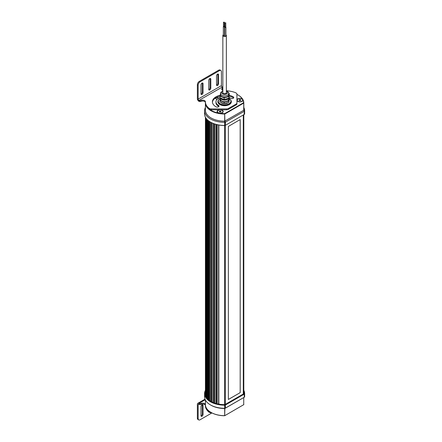 <?xml version="1.0" encoding="UTF-8"?>
<svg xmlns="http://www.w3.org/2000/svg" width="442" height="442" viewBox="0 0 442 442"><rect width="100%" height="100%" fill="white"/><g stroke="black" fill="none" stroke-linecap="round" stroke-linejoin="round"><path stroke-width="0.66" d="M222.884 111.616A2.746 1.586 180 0 1 222.884 111.682A2.746 1.586 180 0 1 222.083 112.804A2.746 1.586 180 0 1 221.171 113.152M219.116 113.152A2.746 1.586 180 0 1 218.204 112.804A2.746 1.586 180 0 1 217.718 112.423A2.746 1.586 180 0 1 217.398 111.682A2.746 1.586 180 0 1 217.403 111.616M217.718 112.29A2.746 1.586 180 0 1 217.398 111.55A2.746 1.586 180 0 1 219.486 110.014A2.746 1.586 180 0 1 222.569 110.809A2.746 1.586 180 0 1 222.884 111.55A2.746 1.586 180 0 1 220.801 113.086A2.746 1.586 180 0 1 217.718 112.29M238.901 101.726A2.746 1.586 180 0 1 238.663 101.666A2.746 1.586 180 0 1 237.989 101.378A2.746 1.586 180 0 1 237.188 100.262A2.746 1.586 180 0 1 237.188 100.19M241.199 98.721A2.746 1.586 180 0 1 242.675 100.124A2.746 1.586 180 0 1 238.663 101.527A2.746 1.586 180 0 1 237.188 100.124A2.746 1.586 180 0 1 241.199 98.721M242.669 100.19A2.746 1.586 180 0 1 242.675 100.262A2.746 1.586 180 0 1 241.868 101.378A2.746 1.586 180 0 1 240.962 101.726M226.359 92.174A1.923 1.111 180 0 1 226.525 92.621A1.923 1.111 180 0 1 225.492 93.605A1.923 1.111 180 0 1 223.503 93.533A1.923 1.111 180 0 1 222.685 92.621A1.923 1.111 180 0 1 222.851 92.174M222.851 90.936L220.873 92.284L220.492 94.859A4.116 2.376 -0 0 0 222.249 96.809A4.116 2.376 -0 0 0 226.508 96.969A4.116 2.376 -0 0 0 228.718 94.859L228.718 93.516C228.812 92.61 228.149 91.798 226.74 91.069L226.359 90.936M220.801 98.074A3.84 2.216 -0 0 0 222.409 99.594A3.84 2.216 -0 0 0 228.337 98.301M228.647 98.212A4.116 2.376 180 0 1 222.249 99.721A4.116 2.376 180 0 1 220.503 97.953L220.492 99.34A4.116 2.376 -0 0 0 222.249 101.29A4.116 2.376 -0 0 0 226.508 101.45A4.116 2.376 -0 0 0 228.718 99.34L228.718 98.196M222.166 110.445A2.856 1.652 -0 0 0 218.121 110.445A2.856 1.652 -0 0 0 218.121 112.782L218.121 112.782A2.856 1.652 -0 0 0 222.166 112.782A2.856 1.652 -0 0 0 222.166 110.445M220.646 109.815A3.044 1.757 180 0 1 222.298 110.307A3.044 1.757 180 0 1 222.934 112.251A3.044 1.757 180 0 1 220.028 113.307L218.608 113.069A3.044 1.757 180 0 1 217.989 112.793A3.044 1.757 180 0 1 217.243 111.014A3.044 1.757 180 0 1 219.641 109.815M241.951 99.025A2.856 1.652 -0 0 0 237.912 99.025A2.856 1.652 -0 0 0 237.912 101.356L237.912 101.356A2.856 1.652 -0 0 0 241.951 101.356A2.856 1.652 -0 0 0 241.951 99.025M236.929 99.837A3.044 1.757 180 0 1 239 98.45A3.044 1.757 180 0 1 242.083 98.881A3.044 1.757 180 0 1 242.559 99.24L242.973 100.058A3.044 1.757 180 0 1 241.15 101.737A3.044 1.757 180 0 1 237.779 101.367A3.044 1.757 180 0 1 236.929 100.417M220.193 98.527A6.31 3.641 180 0 0 220.144 98.555A6.31 3.641 180 0 0 220.144 103.71A6.31 3.641 180 0 0 228.928 103.787A6.31 3.641 180 0 0 229.326 98.715A6.586 3.801 180 0 1 231.188 101.356A6.586 3.801 180 0 1 227.122 104.87A6.586 3.801 180 0 1 219.95 104.047A6.586 3.801 180 0 1 218.022 101.356A6.586 3.801 180 0 1 219.95 98.671A6.586 3.801 180 0 1 220.05 98.616M217.166 99.268A1.459 0.84 180 0 1 216.16 99.019A1.459 0.84 180 0 1 216.16 97.826A1.459 0.84 180 0 1 218.226 97.826A1.459 0.84 180 0 1 218.608 98.212M218.481 98.284A1.348 0.779 -0 0 0 218.149 97.964A1.348 0.779 -0 0 0 216.679 97.793A1.348 0.779 -0 0 0 215.845 98.511A1.348 0.779 -0 0 0 216.204 99.041M224.072 103.649A4.392 2.536 180 0 1 221.503 102.925L221.503 102.925A4.392 2.536 180 0 1 220.851 102.445M224.343 26.581L223.453 26.691L224.359 26.376M223.646 22.288L224.221 22.21L223.646 22.288M223.525 26.354L224.309 26.354M223.525 22.327L224.359 22.21L223.525 22.327M225.79 27.244L224.879 27.244M224.895 26.984L225.774 26.984M225.039 22.857L225.635 22.818L225.039 22.857M224.906 27.023L225.763 27.023M224.906 22.873L225.774 22.818L224.906 22.873M225.906 27.299L225.906 35.813A0.575 0.331 180 0 1 224.763 35.813L224.763 27.299A0.575 0.331 -0 0 0 225.801 27.106M224.492 26.691L224.492 35.205A0.575 0.331 180 0 1 223.343 35.205L223.343 26.691A0.575 0.331 -0 0 0 224.387 26.498M223.343 34.791A1.757 1.011 -0 0 0 222.851 35.498A1.757 1.011 -0 0 0 223.558 36.316A1.757 1.011 -0 0 0 225.392 36.404A1.757 1.011 -0 0 0 226.359 35.498A1.757 1.011 -0 0 0 225.906 34.819M211.121 412.474A18.929 10.928 -0 0 0 211.221 412.53A18.929 10.928 -0 0 0 218.608 415.165L220.028 415.408A18.929 10.928 -0 0 0 224.685 415.729L243.807 404.623A19.205 11.089 -0 0 0 243.807 404.574A19.205 11.089 -0 0 0 243.807 404.529M205.397 400.016L205.397 404.574A19.205 11.089 -0 0 0 211.027 412.414A19.205 11.089 -0 0 0 224.685 415.662L224.691 408.298A1.099 0.635 -0 0 0 225.464 408.115L244.31 397.231A1.099 0.635 -0 0 0 244.63 396.783A20.028 11.564 -0 0 0 244.63 396.734A20.028 11.564 -0 0 0 244.63 396.684M243.73 404.734L243.73 397.568L244.31 397.231L224.685 408.496A19.205 11.089 -0 0 1 211.027 405.248L210.442 404.911A20.028 11.564 -0 0 0 224.691 408.298L224.691 405.165A1.099 0.635 -0 0 0 225.464 404.977L244.31 394.093A1.099 0.635 -0 0 0 244.63 393.651A20.028 11.564 -0 0 0 244.63 393.601A20.028 11.564 -0 0 0 243.807 390.319M224.685 415.729L224.879 408.447L225.464 408.115L225.271 404.64A0.823 0.475 180 0 1 224.691 404.778A19.752 11.404 180 0 1 205.419 390.656M205.419 390.28A20.028 11.564 -0 0 0 204.574 393.601L204.574 396.734A20.028 11.564 -0 0 0 210.442 404.911M204.574 393.601A20.028 11.564 -0 0 0 224.691 405.165L224.691 404.778M243.807 390.706A19.752 11.404 180 0 1 244.36 393.424A0.823 0.475 180 0 1 244.117 393.761L225.271 404.64M243.807 391.496A19.481 11.243 180 0 1 244.083 393.286A1.099 0.635 -0 0 0 244.083 393.286L244.083 393.286A1.099 0.635 -0 0 1 243.763 393.739L225.238 404.436A1.099 0.635 180 0 1 224.453 404.623A19.481 11.243 180 0 1 205.127 393.374A19.481 11.243 180 0 1 205.419 391.424M205.221 394.496A19.481 11.243 180 0 1 205.414 393.695M205.419 393.645A19.315 11.149 -0 0 0 205.292 394.839M240.199 392.634L228.37 399.469L228.37 126.401L240.199 119.567L240.199 392.634L228.37 399.446M243.304 394.004L243.304 114.975M225.265 125.395L225.265 404.419M240.183 392.623L240.183 119.583M243.42 393.938L243.42 114.909M225.188 404.463L225.188 125.434M214.619 403.032L214.619 123.964M214.425 402.966L214.425 123.898M224.16 103.682L219.884 101.964L219.884 100.616L224.16 102.34L224.16 103.682L228.879 102.406L229.326 99.411L229.326 98.063L228.917 97.903M224.16 102.34L228.879 101.063L228.879 102.406M228.879 101.063L229.326 98.063M220.293 97.87L219.884 100.616M224.343 103.632L228.177 102.599A4.392 2.536 180 0 1 227.707 102.925A4.392 2.536 180 0 1 224.249 103.66M243.807 107.483A20.028 11.564 180 0 1 244.63 110.765A20.028 11.564 180 0 1 244.63 110.815A1.099 0.635 180 0 1 244.31 111.262L225.464 122.141A1.099 0.635 180 0 1 224.691 122.329A20.028 11.564 180 0 1 204.574 110.765A20.028 11.564 180 0 1 205.397 107.483M244.63 113.854A20.028 11.564 180 0 1 244.63 113.903A20.028 11.564 180 0 1 244.63 113.953A1.099 0.635 180 0 1 244.31 114.395L225.464 125.279A1.099 0.635 180 0 1 224.691 125.467A20.028 11.564 180 0 1 210.442 122.08A20.028 11.564 180 0 1 204.574 113.903L204.574 110.765M243.807 110.047A19.205 11.089 180 0 1 243.807 110.091A19.205 11.089 180 0 1 243.807 110.141L244.31 111.262L244.117 114.511A0.823 0.475 -0 0 0 244.117 114.506L244.117 114.511M210.541 122.136A19.752 11.404 -0 0 0 210.635 122.191A19.752 11.404 -0 0 0 224.691 125.528L224.685 114.014A19.205 11.089 180 0 1 205.397 102.925L205.397 110.091A19.205 11.089 180 0 0 224.685 121.18L243.73 110.251L243.73 103.085L224.879 113.964L224.685 113.633A18.929 10.928 180 0 1 220.028 113.307M224.691 125.528A0.823 0.475 -0 0 0 225.271 125.39L225.464 122.141L224.879 121.136L224.685 113.633L243.536 102.748L243.73 103.085L243.536 102.748A18.929 10.928 180 0 0 242.973 100.058M238.089 95.03A19.205 11.089 180 0 1 238.183 95.085A19.205 11.089 180 0 1 243.807 102.925A19.205 11.089 180 0 1 243.807 102.975L243.807 110.141L244.63 110.815L244.63 113.953M218.608 113.069A18.929 10.928 180 0 1 209.895 109.583M236.929 94.406A18.929 10.928 180 0 1 237.989 94.975A18.929 10.928 180 0 1 242.559 99.24M220.536 93.085L219.884 97.704L224.16 99.428L228.879 98.152L229.326 93.582L228.713 93.339M224.16 99.428L224.16 97.859L228.879 96.583L229.326 93.582M228.879 96.583L228.879 98.152M219.884 96.135L224.16 97.859M239.89 100.61L239.89 99.577L240.73 99.831L240.774 100.378L239.128 100.422L239.089 99.87L239.89 99.577M240.73 100.395L240.73 99.831M220.586 112.036L219.635 112.014L219.193 111.528L219.702 111.064L220.652 111.086L221.094 111.572L220.586 112.036M220.652 111.975L220.652 111.086M219.702 111.064L219.702 112.014M231.144 100.903A6.724 3.879 180 0 1 231.326 101.804A6.724 3.879 180 0 1 227.177 105.389A6.724 3.879 180 0 1 219.851 104.55A6.724 3.879 180 0 1 217.884 101.804A6.724 3.879 180 0 1 218.066 100.903M218.022 101.92A6.724 3.879 0 0 0 217.928 102.251M222.851 90.411A2.746 1.586 180 0 1 222.525 90.256A2.746 1.586 180 0 1 221.724 89.135A2.746 1.586 180 0 1 221.967 88.483L222.536 87.754A1.099 0.635 0 0 0 222.635 87.488A1.099 0.635 0 0 0 222.315 87.041L198.922 100.417A1.099 0.635 60 0 1 198.143 99.074L221.425 85.632L221.425 71.742A2.746 1.586 120 0 0 220.856 70.488A2.746 1.586 120 0 0 219.481 70.626L200.082 81.825A2.746 1.586 120 0 0 198.143 85.184L198.143 99.074M201.022 94.091A1.453 0.84 120 0 0 201.248 93.986A1.453 0.84 120 0 0 202.276 92.207L202.276 83.245A1.453 0.84 120 0 0 202.248 82.997M202.022 94.433A1.453 0.84 -60 0 1 201.298 94.505A1.453 0.84 -60 0 1 200.994 93.842L200.994 84.881A1.453 0.84 -60 0 1 201.629 83.416A1.453 0.84 -60 0 1 202.751 83.03A1.453 0.84 -60 0 1 203.049 83.693L203.049 92.654A1.453 0.84 -60 0 1 202.022 94.433M216.541 85.129A1.453 0.84 120 0 0 216.768 85.03A1.453 0.84 120 0 0 217.796 83.245L217.796 74.284A1.453 0.84 120 0 0 217.768 74.041M217.541 85.477A1.453 0.84 -60 0 1 216.818 85.549A1.453 0.84 -60 0 1 216.514 84.881L216.514 75.919A1.453 0.84 -60 0 1 217.149 74.46A1.453 0.84 -60 0 1 218.271 74.068A1.453 0.84 -60 0 1 218.569 74.737L218.569 83.693A1.453 0.84 -60 0 1 217.541 85.477M208.779 89.61A1.453 0.84 120 0 0 209.005 89.505A1.453 0.84 120 0 0 210.033 87.726L210.033 78.764A1.453 0.84 120 0 0 210.011 78.521M209.784 89.958A1.453 0.84 -60 0 1 209.055 90.03A1.453 0.84 -60 0 1 208.757 89.361L208.757 80.4A1.453 0.84 -60 0 1 209.392 78.936A1.453 0.84 -60 0 1 210.508 78.549A1.453 0.84 -60 0 1 210.812 79.212L210.812 88.173A1.453 0.84 -60 0 1 209.784 89.958M220.856 70.488L220.077 70.04A2.746 1.586 120 0 0 218.707 70.173L199.309 81.378A2.746 1.586 120 0 0 197.37 84.737L197.37 98.627A2.193 1.265 -120 0 0 198.922 101.312L199.033 101.378A1.099 0.635 0 0 0 200.265 101.511L201.53 101.179L201.53 100.284A2.746 1.586 180 0 1 205.403 101.726A2.746 1.586 180 0 1 205.403 101.737A19.205 11.089 0 0 0 205.397 101.804A19.205 11.089 0 0 0 208.685 108.008A2.746 1.586 180 0 0 209.022 108.24L209.022 109.135L209.392 109.351A2.746 1.586 0 0 0 211.331 109.815L226.536 109.815A2.691 1.553 0 0 0 228.437 109.362L236.138 104.914A2.691 1.553 0 0 0 236.929 103.815L236.929 94.14A2.746 1.586 0 0 0 236.122 93.019L235.752 92.809A2.746 1.586 180 0 0 235.348 92.616A19.205 11.089 0 0 0 226.359 90.765M201.53 100.284L200.265 100.61A1.099 0.635 0 0 1 199.033 100.483L198.922 100.417M205.403 101.875L205.403 102.632A19.205 11.089 0 0 0 205.397 102.699A19.205 11.089 0 0 0 208.685 108.903A2.746 1.586 0 0 0 209.022 109.135M236.929 102.92A2.691 1.553 0 0 1 236.138 104.019L228.437 108.467A2.691 1.553 0 0 1 226.536 108.92L211.331 108.92A2.746 1.586 0 0 1 209.392 108.456L209.022 108.24M221.425 85.632A1.099 0.635 -120 0 0 222.199 86.975M231.282 102.251A6.724 3.879 0 0 0 231.188 101.92M233.58 97.997A1.785 1.028 0 0 0 233.238 97.715A12.21 7.05 0 0 0 229.177 96.163M219.884 96.201A12.21 7.05 0 0 0 212.42 102.251M218.84 106.511A1.785 1.028 0 0 0 218.492 106.229L218.492 105.334A1.785 1.028 180 0 1 219.017 106.063A1.785 1.028 180 0 1 217.917 107.014A1.785 1.028 180 0 1 215.972 106.787A12.21 7.05 180 0 1 212.398 101.804A12.21 7.05 180 0 1 220.011 95.273M219.884 97.627A8.641 4.989 0 0 0 215.961 101.804L215.961 102.699A8.641 4.989 0 0 0 218.492 106.229M221.967 88.483L221.967 89.378L222.536 88.649A1.099 0.635 0 0 0 222.635 88.389L222.635 87.488M205.397 102.594A2.746 1.586 0 0 0 201.53 101.179M229.304 95.301A12.21 7.05 180 0 1 233.238 96.82A1.785 1.028 180 0 1 233.757 97.549A1.785 1.028 180 0 1 232.658 98.5A1.785 1.028 180 0 1 230.713 98.279A8.641 4.989 0 0 0 228.978 97.5M215.961 101.804A8.641 4.989 0 0 0 218.492 105.334M202.248 404.811A1.453 0.84 -60 0 1 202.276 405.06L202.276 414.016A1.453 0.84 -60 0 1 201.022 415.9M203.049 405.507A1.453 0.84 120 0 0 202.751 404.839A1.453 0.84 120 0 0 202.022 404.911A1.453 0.84 120 0 0 200.994 406.695L200.994 415.651A1.453 0.84 120 0 0 201.298 416.32A1.453 0.84 120 0 0 202.419 415.928A1.453 0.84 120 0 0 203.049 414.469L203.049 405.507L202.276 405.06M211.933 412.922L200.082 419.762A2.746 1.586 -60 0 1 198.712 419.9L197.933 419.452A2.746 1.586 -60 0 1 197.37 418.198L197.37 404.308A2.193 1.265 60 0 1 197.823 403.303A2.193 1.265 60 0 1 198.922 403.413L199.033 403.48A1.099 0.635 0 0 0 200.265 403.607L201.53 403.275L201.53 404.176A2.746 1.586 180 0 1 205.397 405.59M198.712 419.9A2.746 1.586 -60 0 1 198.143 418.646L198.143 404.756L198.922 404.308A1.099 0.635 -120 0 0 198.37 404.253A1.099 0.635 -120 0 0 198.143 404.756M201.53 404.176L200.265 404.502A1.099 0.635 0 0 1 199.033 404.375L198.922 404.308M211.724 412.811L211.331 412.811A2.746 1.586 0 0 1 209.392 412.347L209.022 412.132A2.746 1.586 180 0 1 208.685 411.9A19.205 11.089 0 0 1 205.397 405.695A19.205 11.089 0 0 1 205.403 405.629L205.403 404.872M201.53 403.275A2.746 1.586 0 0 1 205.403 404.723A2.746 1.586 0 0 0 205.403 404.723A19.205 11.089 0 0 0 205.397 404.8A19.205 11.089 0 0 0 208.685 411.005A2.746 1.586 0 0 0 209.022 411.237L209.392 411.452A2.746 1.586 0 0 0 209.817 411.651M226.359 91.201A3.017 1.74 180 0 1 227.072 93.627A3.017 1.74 180 0 1 222.878 94.052A3.017 1.74 180 0 1 222.851 91.201M220.492 93.516A4.116 2.376 -0 0 0 222.249 95.466A4.116 2.376 -0 0 0 226.508 95.621A4.116 2.376 -0 0 0 228.718 93.516M220.956 102.395A4.254 2.453 -0 0 0 223.818 103.544M224.514 103.588A4.254 2.453 -0 0 0 227.928 102.666M205.558 395.723L205.558 117.473M206.27 397.17L206.27 118.55M207.469 398.723L207.469 119.887M209.232 400.281L209.232 121.312M210.646 401.22L210.442 122.08M213.055 402.43L213.055 123.379M215.939 403.447L215.939 124.373M218.63 404.082L218.63 124.998M224.879 408.447L225.464 408.115M244.63 396.783L244.36 393.424M244.117 393.761L244.31 397.231M243.807 393.712L243.807 114.688L243.807 393.712M243.73 393.761L243.73 114.732M224.879 404.574L224.879 125.517M224.685 404.607L224.685 125.528M218.823 404.115L218.823 125.031M217.193 403.778L217.193 124.699M216.878 403.701L216.878 124.622M216.044 403.48L216.044 124.401M214.066 402.833L214.066 123.771M213.127 402.463L213.127 123.406M211.812 401.855L211.812 122.815M211.442 401.668L211.442 122.627M209.591 400.54L209.591 121.556M208.574 399.761L208.574 120.832M207.812 399.071L207.812 120.202M206.889 398.054L206.889 119.296L206.878 398.038M206.37 397.33L206.37 118.683M205.873 396.457L205.873 117.992L205.867 396.446M205.635 395.933L205.635 117.611M205.419 395.33L205.419 117.224L205.419 395.33M199.309 81.378L200.082 81.825M198.143 85.184L197.37 84.737M219.481 70.626L218.707 70.173M210.033 87.726L210.812 88.173M210.812 79.212L210.033 78.764M217.796 74.284L218.569 74.737M218.569 83.693L217.796 83.245M202.276 92.207L203.049 92.654M203.049 83.693L202.276 83.245M199.033 100.483L199.033 101.378M208.685 108.903L208.685 108.008M209.392 108.456L209.392 109.351M200.265 100.61L200.265 101.511M211.331 108.92L211.331 109.815M226.536 108.92L226.536 109.815M228.437 108.467L228.437 109.362M236.138 104.019L236.138 104.914M222.536 87.754L222.536 88.649M233.238 97.715L233.238 96.82M198.143 418.646L197.37 418.198M203.049 414.469L202.276 414.016M205.27 399.745L198.922 403.413M199.033 404.375L199.033 403.48M209.022 412.132L209.022 411.237M208.685 411.005L208.685 411.9M209.392 412.347L209.392 411.452M200.265 404.502L200.265 403.607M218.022 102.583L218.022 101.356M220.68 102.284L223.983 103.616M229.006 101.555L229.127 100.759M224.359 26.47L224.359 22.21M225.774 27.072L225.774 22.818M222.851 93.069L222.851 35.498M213.016 402.413L213.016 123.362M215.889 403.435L215.889 124.362M244.63 396.734L244.63 393.601M210.574 401.176L210.574 122.152M208.53 399.728L208.53 120.799M226.359 93.069L226.359 35.498M224.895 27.072L224.895 22.818M223.481 26.47L223.481 22.21M244.63 110.765L244.63 113.903M243.807 102.925L243.807 110.091M231.188 102.583L231.188 101.356M205.397 102.699L205.397 101.804M197.823 403.303L205.016 399.148M205.397 404.8L205.397 405.695"/></g></svg>
